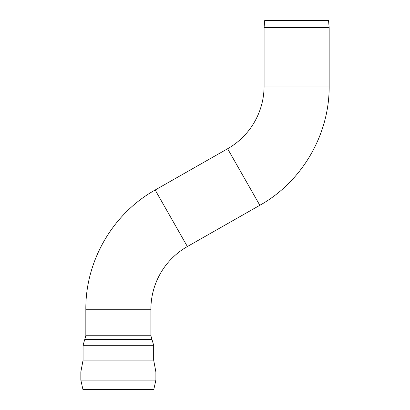 <?xml version="1.0" encoding="UTF-8"?>
<svg xmlns="http://www.w3.org/2000/svg" width="410" height="410" viewBox="0 0 410 410"><rect width="100%" height="100%" fill="white"/><g stroke="black" fill="none" stroke-linecap="round" stroke-linejoin="round"><path stroke-width="0.61" d="M155.887 380.096L80.842 380.096L82.922 389.5L153.806 389.5L155.887 380.096L155.887 371.942L154.385 363.952L82.349 363.952L80.842 371.942L155.887 371.942M153.663 360.088L83.071 360.088L83.071 345.281L153.663 345.281L153.663 360.088L154.385 363.952M187.37 246.543L155.17 190.004L227.622 148.748L259.822 205.287L187.37 246.543A72.196 72.196 0 0 0 150.895 309.284L150.895 335.749L153.663 345.281M227.622 148.748A72.196 72.196 0 0 0 264.091 86.013L329.158 86.013L329.158 27.629L264.091 27.629L264.091 86.013M264.091 27.629L264.716 20.5L328.533 20.5L329.158 27.629M150.895 335.749L85.833 335.749L84.726 339.562L152.002 339.562M150.895 309.284L85.833 309.284C85.388 260.883 112.893 213.564 155.17 190.004M80.842 380.096L80.842 371.942M83.071 360.088L82.349 363.952M84.726 339.562L83.071 345.281M85.833 335.749L85.833 309.284M259.822 205.287C302.098 181.727 329.604 134.408 329.158 86.013"/></g></svg>
